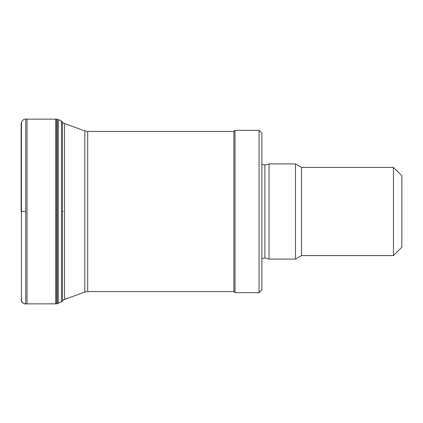 <?xml version="1.0" encoding="UTF-8"?>
<svg xmlns="http://www.w3.org/2000/svg" width="423" height="423" viewBox="0 0 423 423"><rect width="100%" height="100%" fill="white"/><g stroke="black" fill="none" stroke-linecap="round" stroke-linejoin="round"><path stroke-width="0.63" d="M87.693 291.558L233.893 291.558L233.893 131.442L87.693 131.442L87.693 291.558L84.822 292.066L84.822 130.934L64.529 123.548L64.529 299.452L63.038 299.844M233.893 291.558L235.014 292.679L235.014 130.321L233.893 131.442M259.088 130.321L261.885 133.118L261.885 289.882L259.088 292.679L259.088 130.321L235.014 130.321M264.883 165.028L264.883 257.972L269.054 259.088L269.054 163.913L264.883 165.028L261.885 164.383M393.453 255.587L393.453 167.413L401.85 175.809L401.85 247.191L393.453 255.587L301.541 255.587L295.476 259.088L295.476 163.913L269.054 163.913M301.541 255.587L301.541 167.413L295.476 163.913M21.15 123.823L21.15 211.489L21.15 123.823L21.441 122.115L21.441 300.875A4.933 4.695 98.1 0 1 21.15 299.119L21.441 300.885C22.234 302.783 23.672 303.783 25.75 303.867L56.703 303.851L61.446 301.842L62.488 300.97L63.043 299.844M21.441 122.115C23.191 119.577 24.624 118.577 25.75 119.122L56.703 119.149L56.703 303.846M56.703 119.149L58.448 119.64L58.448 303.36M25.75 119.122L25.75 211.553L21.441 211.511M27.04 119.127L27.04 303.867M55.63 119.201L55.63 303.793M57.248 119.381L57.248 303.614M58.448 119.64L61.446 121.158L61.446 301.837M61.446 121.158L62.488 122.03L62.488 300.965M62.699 211.447C63.487 211.474 63.413 211.495 62.488 211.516M25.75 211.553L25.75 303.867C24.624 304.423 23.191 303.423 21.441 300.885M62.488 123.082L64.529 123.548M84.822 292.066L64.529 299.452M84.822 130.934L87.693 131.442M259.088 292.679L235.014 292.679M264.883 257.972L261.885 258.617M295.476 259.088L269.054 259.088M393.453 167.413L301.541 167.413M62.488 122.03L63.043 123.156"/></g></svg>
